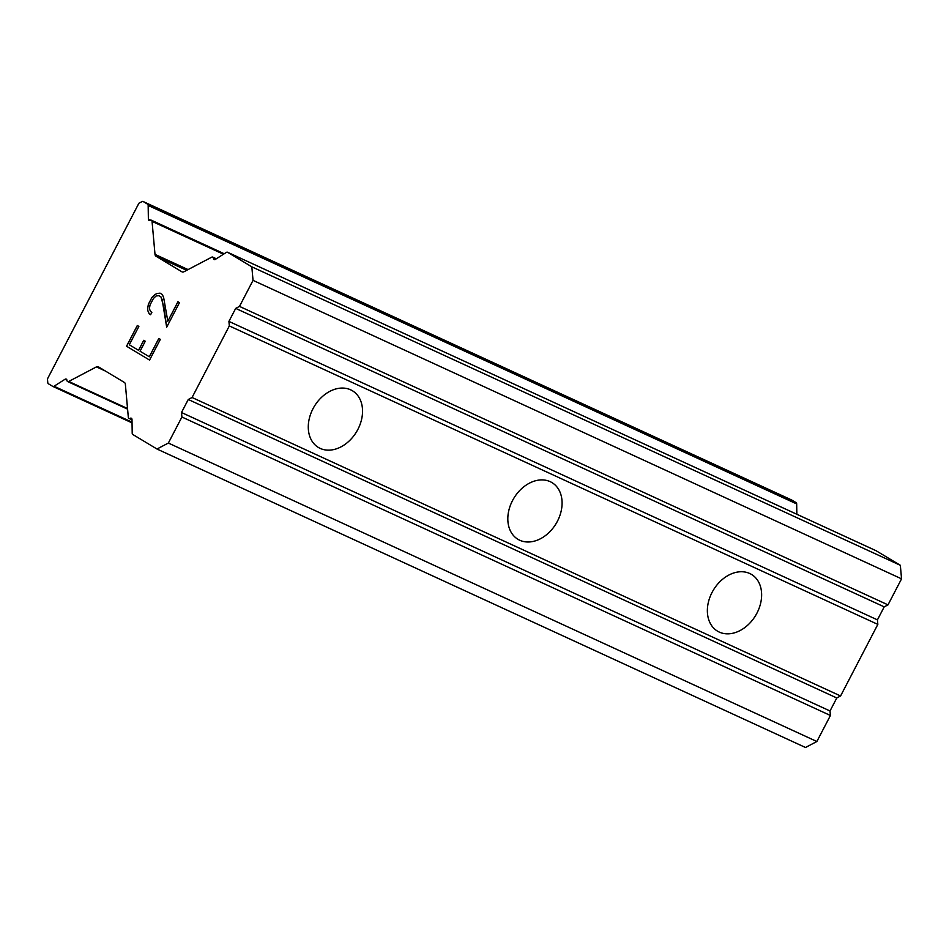 <?xml version="1.0" encoding="UTF-8"?>
<svg xmlns="http://www.w3.org/2000/svg" width="949" height="949" viewBox="0 0 949 949"><rect width="100%" height="100%" fill="white"/><g stroke="black" fill="none" stroke-linecap="round" stroke-linejoin="round"><path stroke-width="1.42" d="M719.247 632.07A33.061 24.65 -59 0 1 717.468 631.121A33.061 24.65 -59 0 1 712.687 591.263A33.061 24.65 -59 0 1 749.734 573.504A33.061 24.65 -59 0 1 751.525 574.442A33.061 24.65 -59 0 1 756.306 614.311A33.061 24.65 -59 0 1 719.247 632.07M519.708 540.23A33.061 24.65 -59 0 1 517.917 539.281A33.061 24.65 -59 0 1 513.148 499.423A33.061 24.65 -59 0 1 550.195 481.665A33.061 24.65 -59 0 1 551.986 482.614A33.061 24.65 -59 0 1 556.755 522.472A33.061 24.65 -59 0 1 519.708 540.23M320.169 448.391A33.061 24.65 -59 0 1 318.378 447.442A33.061 24.65 -59 0 1 313.609 407.584A33.061 24.65 -59 0 1 350.656 389.825A33.061 24.65 -59 0 1 352.447 390.774A33.061 24.65 -59 0 1 357.215 430.632A33.061 24.65 -59 0 1 320.169 448.391M126.537 346.231L149.574 360.074L126.537 346.231L137.32 325.507L138.862 326.432L129.313 344.772L138.566 350.335L143.774 340.347M138.53 350.311L143.726 340.311L145.268 341.237L140.061 351.237L149.325 356.8L158.863 338.461L160.357 339.351L149.574 360.074M149.278 356.777L158.827 338.425M137.368 325.531L126.585 346.255M150.606 314.736L149.218 313.905L150.606 314.724L151.864 312.316L150.594 311.557L149.396 308.757L150.013 305.009L153.382 298.544L156.039 295.993L158.874 295.661L160.95 296.895L163.892 307.274L166.716 327.144M149.218 313.905L147.902 310.881L149.266 313.929M147.854 310.857L147.653 308.413L147.902 310.881M147.653 308.413L148.376 304.273L147.7 308.437M148.376 304.273L151.947 297.417L148.424 304.297M151.947 297.417L154.912 294.641L151.994 297.44M154.865 294.617L156.905 293.526L154.912 294.641M156.905 293.526L160.049 293.158L162.326 294.522L163.643 297.571L167.819 321.26L177.926 301.735L179.468 302.66L166.68 327.203L162.16 299.742L160.903 296.871L158.874 295.661M160.084 293.182L156.953 293.549M177.973 301.758L167.819 321.26M227.653 252.304A2.206 1.459 114.7 0 0 227.558 252.256A2.206 1.459 114.7 0 0 226.325 252.422L215.364 259.385A2.206 1.459 114.7 0 1 214.142 259.552A2.206 1.459 114.7 0 1 213.454 258.389L213.442 258.27A2.206 1.459 114.7 0 0 212.754 257.12A2.206 1.459 114.7 0 0 211.663 257.203L183.94 271.758A3.677 2.444 114.7 0 1 182.113 271.912A3.677 2.444 114.7 0 1 181.959 271.829L156.004 256.218A3.677 2.444 114.7 0 1 155.007 254.379L152.054 221.378A2.206 1.459 114.7 0 0 151.365 220.215A2.206 1.459 114.7 0 0 150.274 220.31L150.167 220.358A2.206 1.459 114.7 0 1 149.076 220.441A2.206 1.459 114.7 0 1 148.376 219.112L148.163 205.447A2.206 1.459 114.7 0 0 147.57 204.165L143.216 201.556A2.206 1.459 114.7 0 0 143.121 201.508A2.206 1.459 114.7 0 0 142.03 201.591L138.91 203.228L47.45 378.924L47.782 382.649A2.206 1.459 114.7 0 0 48.375 383.752L52.717 386.362A2.206 1.459 114.7 0 0 52.812 386.409A2.206 1.459 114.7 0 0 54.046 386.243L65.007 379.28A2.206 1.459 114.7 0 1 66.24 379.114A2.206 1.459 114.7 0 1 66.928 380.264L66.94 380.395A2.206 1.459 114.7 0 0 67.628 381.545A2.206 1.459 114.7 0 0 68.719 381.462L96.43 366.895A3.677 2.444 114.7 0 1 98.257 366.753A3.677 2.444 114.7 0 1 98.411 366.836L124.378 382.447A3.677 2.444 114.7 0 1 125.363 384.286L128.317 417.287A2.206 1.459 114.7 0 0 129.005 418.438A2.206 1.459 114.7 0 0 130.108 418.355L130.203 418.307A2.206 1.459 114.7 0 1 131.294 418.212A2.206 1.459 114.7 0 1 131.994 419.541L132.208 433.219A2.206 1.459 114.7 0 0 132.813 434.5L156.976 449.019L168.353 443.053L181.911 417.014L181.496 412.507L188.27 399.493L192.066 397.501L229.326 325.922L228.923 321.403L235.696 308.389L239.492 306.397L253.039 280.37L251.829 266.835L227.653 252.304L876.164 550.776A2.206 1.459 -65.3 0 0 876.069 550.717A2.206 1.459 -65.3 0 0 875.974 550.681M156.976 449.019L805.487 747.492L816.864 741.513L830.422 715.487L830.007 710.979L836.781 697.966L840.577 695.973L877.837 624.395L877.434 619.875L884.207 606.862L888.003 604.869L901.55 578.843L900.34 565.296L876.164 550.776M796.84 514.251L796.674 503.919A2.206 1.459 -65.3 0 0 796.081 502.638L791.727 500.028A2.206 1.459 -65.3 0 0 791.632 499.981A2.206 1.459 -65.3 0 0 791.537 499.933M228.923 321.403L877.434 619.875M229.326 325.922L877.837 624.395M235.696 308.389L884.207 606.862M239.492 306.397L888.003 604.869M253.039 280.37L901.55 578.843M251.829 266.835L900.34 565.296M168.353 443.053L816.864 741.513M181.911 417.014L830.422 715.487M181.496 412.507L830.007 710.979M188.27 399.493L836.781 697.966M192.066 397.501L840.577 695.973M213.454 258.389L215.47 259.314M213.442 258.27L215.565 259.255M156.004 256.218L186.656 270.335M155.007 254.379L188.068 269.587M152.054 221.378L223.454 254.237M148.376 219.112L150.642 220.156M148.163 205.447L796.674 503.919M147.57 204.165L796.081 502.638M143.216 201.556L791.727 500.028M52.919 386.445L132.041 422.874L52.812 386.409M54.046 386.243L132.03 422.139M65.007 379.28L66.916 380.158M68.719 381.462L127.534 408.533M96.43 366.895L105.315 370.988M130.108 418.355L131.958 419.209M130.203 418.307L131.947 419.102M227.558 252.256L876.069 550.717M212.754 257.12L216.336 258.769M151.365 220.215L224.225 253.751M143.121 201.508L791.632 499.981M67.628 381.545L127.593 409.149M129.005 418.438L131.994 419.814"/></g></svg>
